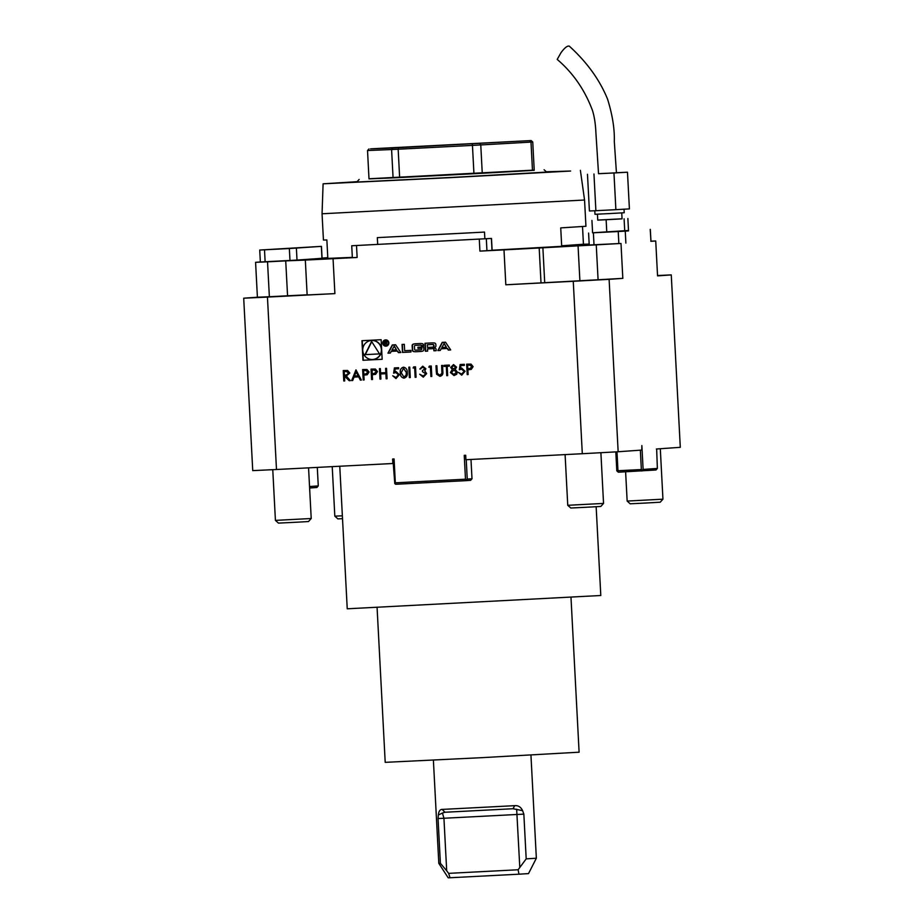 <?xml version="1.0" encoding="UTF-8"?>
<svg xmlns="http://www.w3.org/2000/svg" width="924" height="924" viewBox="0 0 924 924"><rect width="100%" height="100%" fill="white"/><g stroke="black" fill="none" stroke-linecap="round" stroke-linejoin="round"><path stroke-width="1.39" d="M355.959 369.889L361.365 380.087L360.36 380.134L358.674 376.865L354.042 377.108L352.656 380.538L351.651 380.584L355.959 369.889M371.598 379.556L371.044 369.115L375.387 369.046L377.489 371.587L375.583 374.347L372.257 374.694L372.511 379.51L371.598 379.556L371.102 369.115M373.654 374.613L372.257 374.694M394.398 367.914L398.591 367.694L398.648 368.768L395.172 368.942L394.756 371.714L395.957 371.448L399.353 374.705L395.98 378.563L392.7 375.779L395.98 377.489L398.429 374.705L395.842 372.534L393.624 373.181L394.398 367.914M396.038 378.563L392.758 375.779M409.367 377.604L408.824 367.163L409.748 367.117L410.291 377.558L409.367 377.604L408.882 367.163M422.811 367.244L419.843 369.011L422.742 366.181L425.872 368.734L424.786 370.94L426.657 373.596L423.296 377.154L419.715 374.255L423.273 376.08L425.745 373.735L422.476 371.691L422.418 370.628L425.017 368.768L422.811 367.244L425.017 368.768M422.418 370.628L424.959 368.78M436.313 372.072L435.978 365.765L436.89 365.719L437.341 373.354L439.812 375.225L441.926 373.354L441.614 365.465L442.538 365.419L442.862 371.725C443.197 374.243 442.215 375.768 439.916 376.299L436.602 374.255L436.036 365.754M456.572 367.151L455.232 369.404L457.357 372.083L456.687 374.278L454.031 375.571L450.404 372.522L452.275 369.554L450.669 367.417L453.522 364.587L456.572 367.151M467.221 374.613L466.666 364.172L471.021 364.114L473.111 366.655L471.217 369.404L467.879 369.75L468.133 374.567L467.221 374.613L466.736 364.172M469.276 369.669L467.879 369.75M398.394 352.633L400.773 352.506L395.599 344.779L392.296 344.952L387.964 353.176L390.344 353.049L391.233 351.374L397.343 351.062L398.394 352.633L400.762 352.506M388.854 342.862A3.142 3.072 -94.1 0 0 385.562 339.893A3.142 3.072 -94.1 0 0 382.721 343.243A3.142 3.072 -94.1 0 0 386.013 346.154A3.142 3.072 -94.1 0 0 388.854 342.862M404.654 350.704L404.319 344.329L402.067 344.444L402.483 352.425L410.984 351.986L410.891 350.381L404.654 350.704M422.314 343.67A11.065 10.845 -94.1 0 0 419.923 343.532L415.615 343.751A11.065 10.845 -94.1 0 0 413.259 344.144A1.559 1.525 -94.1 0 0 412.15 345.715L412.381 350.115A1.559 1.525 -94.1 0 0 413.64 351.57A11.065 10.845 -94.1 0 0 416.031 351.721L420.351 351.501A11.065 10.845 -94.1 0 0 422.707 351.108A1.559 1.525 -94.1 0 0 423.816 349.526L423.677 346.927L417.914 347.228L417.971 348.371L421.483 348.186L421.517 348.833A0.993 0.97 -94.1 0 1 420.616 349.873L415.615 350.138A0.993 0.97 -94.1 0 1 414.587 349.191L414.437 346.419A0.993 0.97 -94.1 0 1 415.338 345.368L420.351 345.114A0.993 0.97 -94.1 0 1 421.321 345.761L423.585 345.126A1.559 1.525 -94.1 0 0 422.314 343.67M415.661 345.357A0.993 0.97 -94.1 0 0 415.638 345.357L415.338 345.368A0.993 0.97 -94.1 0 0 415.338 345.368L420.351 345.114M420.605 349.873A0.993 0.97 -94.1 0 0 420.616 349.873L420.917 349.849A0.993 0.97 -94.1 0 0 421.818 348.81L421.517 348.833M433.368 347.863L433.344 347.655A11.065 10.845 -94.1 0 0 434.8 347.355A1.559 1.525 -94.1 0 0 435.909 345.772L435.839 344.502A1.559 1.525 -94.1 0 0 434.569 343.035A11.065 10.845 -94.1 0 0 432.178 342.896L424.982 343.266L425.398 351.236L427.65 351.12L427.535 348.926L432.825 348.648A0.993 0.97 -94.1 0 1 433.841 349.595L433.91 350.797L436.163 350.681L436.105 349.468A1.559 1.525 -94.1 0 0 434.834 348.013A11.065 10.845 -94.1 0 0 433.368 347.851L433.368 347.851M445.518 342.203L442.215 342.377L437.884 350.589L440.263 350.473L441.141 348.798L447.251 348.487L448.302 350.057L450.681 349.93L445.518 342.203M466.227 459.713L467.244 479.094L472.002 478.759L470.616 480.33L465.858 480.665L466.401 479.891L465.488 479.198L395.333 482.813L394.074 458.951L392.619 459.032L392.85 463.502L276.484 469.507L267.452 297.089L334.892 293.613A206.11 0.785 177 0 1 307.149 294.964L305.324 260.071A206.11 0.785 -3 0 0 333.056 258.708L357.138 257.461L352.356 257.692L351.732 245.761L491.499 238.438L351.732 245.761M465.488 479.198L464.241 455.324L465.696 455.255L465.927 459.725L582.305 453.719L573.261 281.3A243.451 0.936 -3 0 0 609.112 279.337L622.822 278.355A206.11 0.785 177 0 1 598.082 279.753L596.246 244.86A206.11 0.785 -3 0 0 620.997 243.451L622.822 278.355M505.821 284.788L503.996 249.884A206.11 0.785 -3 0 0 539.189 247.99L541.014 282.894A206.11 0.785 177 0 1 505.821 284.788L573.261 281.3M479.29 239.189L479.914 251.12L503.996 249.884M333.056 258.708L334.892 293.613M382.155 359.297L381.138 339.709L361.942 340.702L362.97 360.279L382.155 359.297M460.117 364.518L464.31 364.299L464.368 365.373L460.891 365.546L460.475 368.329L461.677 368.064L465.072 371.309L461.7 375.167L458.419 372.384L461.7 374.093L464.148 371.321L461.561 369.138L459.332 369.785L460.117 364.518M461.757 375.167L458.477 372.384M446.269 366.308L444.04 366.424L443.982 365.35L449.353 365.072L449.411 366.147L447.181 366.262L447.678 375.629L446.754 375.675L446.327 366.297L444.04 366.424M428.817 367.209L429.36 366.1L431.254 366.008L431.797 376.449L430.884 376.495L430.388 367.128L428.817 367.209L429.417 366.1M413.074 368.018L413.617 366.92L415.511 366.816L416.066 377.258L415.142 377.304L414.657 367.937L413.074 368.018L413.686 366.909M404.019 378.147C401.409 377.581 400.173 375.814 400.311 372.846C399.849 369.889 400.901 368.006 403.442 367.174C406.086 367.717 407.357 369.496 407.265 372.488C407.669 375.444 406.595 377.339 404.019 378.147L404.019 378.147M379.983 379.117L379.441 368.676L380.365 368.63L380.584 372.915L385.828 372.649L385.608 368.364L386.521 368.318L387.075 378.759L386.151 378.805L385.886 373.712L380.642 373.989L380.907 379.071L379.983 379.117L379.498 368.676M363.201 379.983L362.647 369.542L367.001 369.484L369.092 372.026L367.186 374.774L363.86 375.121L364.114 379.937L363.201 379.983L362.716 369.542M364.657 375.075L363.86 375.121M343.786 380.988L343.243 370.547L347.609 370.466L349.815 373.007L346.327 376.022L350.346 380.653L349.203 380.711L344.456 376.126L344.698 380.942L343.786 380.988L343.301 370.547M616.424 172.719L627.477 172.21L629.406 208.905L615.881 209.667L613.963 172.984L598.521 173.654M615.881 209.667L595.888 210.707L593.959 174.012M627.477 172.21L613.963 172.984M595.888 210.707L589.408 210.972L587.479 174.278M605.694 173.377L616.435 172.776L614.31 141.568C614.703 129.117 612.473 115.015 607.611 99.261C599.78 79.949 587.029 62.266 569.357 46.2C567.532 45.507 564.783 47.621 561.099 52.541L557.207 59.413C573.088 72.961 584.834 89.975 592.457 110.43C594.328 116.262 595.472 123.597 595.888 132.432L598.533 173.712L605.694 173.377M597.747 220.074L622.06 218.803M606.132 219.75L606.779 232.132L592.584 232.825L591.938 220.443M606.779 232.132L624.74 231.162L624.093 218.792M624.74 231.162L628.516 230.896L627.87 218.514M624.023 209.205L624.208 212.751L609.597 213.571L594.975 214.287L594.79 210.753M621.748 212.913L622.06 218.849L609.909 219.531L597.747 220.12L597.435 214.183M269.369 296.731A206.11 0.785 177 0 1 257.403 297.216L255.578 262.324A206.11 0.785 -3 0 0 267.533 261.827L269.369 296.731L287.56 295.784L285.724 260.891L305.324 260.071M589.177 244.052A206.11 0.785 -3 0 0 586.844 244.167L561.665 245.796L560.729 227.893L585.943 226.276L584.557 200.023L322.049 213.779L323.1 183.818L451.767 177.57L570.616 171.032L546.35 171.783M656.352 449.018L680.295 447.32L671.263 274.902L657.553 275.883L655.728 240.979A206.11 0.785 -3 0 0 650.946 241.164M479.914 251.12L492.122 250.369L491.499 238.438M592.584 232.779L628.493 230.492M588.6 233.067L589.223 244.999L620.997 243.451M650.207 229.395L650.958 241.314L650.323 229.383M289.351 248.533L321.46 246.362L259.725 250.046L289.351 248.533L289.974 260.464L297.008 260.083L322.083 258.293L321.46 246.362M259.725 250.046L260.349 261.977L289.974 260.464M307.149 294.814L287.56 295.784M539.189 247.99L596.246 244.86M598.082 279.753L541.014 282.894M324.37 257.958L322.072 258.073M267.533 261.827L285.724 260.891M650.831 241.326L655.728 240.979M260.349 261.977L255.578 262.324M322.049 213.779L323.435 240.032L326.865 239.963L327.801 257.865L324.37 257.935L324.405 258.524L352.344 257.369M492.111 250.219L580.157 245.287L586.902 244.768L586.879 244.167L583.437 244.236L561.665 245.796M392.816 147.99L531.138 140.564L370.536 148.845L392.816 147.99L391.591 149.549L367.521 150.531L368.965 148.96M532.744 141.973L531 142.1L532.478 170.432L534.222 170.305L532.744 141.973L531.138 140.564M479.81 143.497L480.769 144.941L472.453 145.391L473.943 173.724L482.259 173.285L480.769 144.941L531 142.1L529.567 140.667M398.729 147.69L398.163 149.226L391.591 149.549L393.081 177.882L368.999 178.875L367.521 150.531M472.326 143.901L472.453 145.391L398.163 149.226L399.642 177.57L393.081 177.882M473.943 173.724L399.642 177.57M532.478 170.432L482.259 173.285M368.999 178.759L534.211 170.097M359.136 179.441L356.791 182.051L451.767 177.431L546.696 172.095L544.086 169.739M357.103 181.693L323.1 183.818M324.37 257.935L327.789 257.634M377.685 244.294L377.339 237.618L484.511 232.086L484.857 238.762M582.513 226.565L583.437 244.236M257.403 297.216L243.705 298.198A243.451 0.936 -3 0 0 267.452 297.089M671.263 274.902A243.451 0.936 -3 0 0 657.541 275.537M526.195 858.87L523.85 814.125L522.603 810.66L513.016 808.731L444.906 812.254L442.446 813.028L443.936 818.26L446.696 870.801L448.614 873.353L518.121 869.761L526.195 858.87L536.347 858.223L530.942 755.035M513.051 808.731L514.691 805.67C518.237 805.335 520.87 806.999 522.603 810.66M516.655 809.193L519.773 867.035M518.121 869.761L518.965 874.196L450.034 877.754L448.614 873.353M518.965 874.196L528.516 873.596L536.347 858.223M442.446 813.028L438.322 815.014L438.045 818.56L440.39 863.305L438.808 863.339L448.198 877.8L450.034 877.754M438.322 815.014C438.75 811.249 440.032 809.378 442.169 809.412L444.929 812.254M442.169 809.412L514.691 805.67M440.39 863.305L446.696 870.801M377.084 607.542L385.204 762.346L482.166 757.645L579.105 752.194L570.986 597.389M339.766 466.239L347.239 608.801L600.796 595.506L596.153 506.733M311.215 518.514L275.421 520.385L278.447 523.111L293.474 522.383L308.489 521.54L311.215 518.514L308.558 467.856M603.545 503.418L567.752 505.301L570.778 508.015L585.793 507.288L600.819 506.444L603.545 503.418L600.889 452.702M662.947 499.179L627.153 501.062L630.18 503.788L645.206 503.06L660.221 502.206L662.947 499.179L660.302 448.741M342.365 515.811L334.823 516.158L337.849 518.872L342.515 518.676M465.858 480.665L395.703 484.28L394.779 483.587L395.333 482.813M309.54 486.544L318.272 485.92L316.886 487.491L309.609 488.011M609.112 279.337L618.156 451.755L641.799 450.069L641.857 445.564L643.116 469.438L657.368 468.422L655.982 469.981L618.341 472.21L616.805 470.79L615.811 451.882M243.705 298.198L252.737 470.616A243.451 0.936 177 0 0 276.484 469.507M657.368 468.422L656.652 449.006M618.156 451.755A243.451 0.936 177 0 1 582.305 453.719M318.272 485.92L317.29 467.405M472.002 478.759L470.986 459.471M466.401 479.891L467.244 479.094M392.908 459.009L394.779 483.587M643.116 469.438L641.73 470.997M617.428 471.506L617.971 470.732L641.348 469.531L642.272 470.224M616.978 451.813L617.971 470.732M641.348 469.531L640.344 450.173M362.774 350.831L363.271 360.256L382.155 359.286M362.243 340.679L362.728 350.115M381.624 349.133A9.506 9.321 -94.1 0 0 371.529 340.506M372.88 359.471A9.506 9.321 -94.1 0 0 381.67 349.849M381.358 349.515A9.506 9.321 -94.1 0 0 371.379 340.506A9.506 9.321 -94.1 0 0 362.762 350.658A9.506 9.321 -94.1 0 0 372.73 359.482A9.506 9.321 -94.1 0 0 381.358 349.515M365.003 354.654L379.545 353.904L371.598 341.43L365.003 354.654L379.545 353.892M371.76 341.684L365.303 354.631M443.924 343.52L446.431 347.262L441.822 347.505L444.225 343.497L446.431 347.262M441.141 348.798L447.551 348.464L448.602 350.034L450.681 349.93M442.504 342.365L438.172 350.577L440.263 350.462M427.535 348.926L433.125 348.625A0.993 0.97 -94.1 0 1 434.141 349.572L434.211 350.774L436.163 350.681M425.283 343.254L425.698 351.212L427.65 351.12M427.327 344.756L427.466 347.436L432.744 347.158A0.993 0.97 -94.1 0 0 433.668 346.119L433.622 345.426A0.993 0.97 -94.1 0 0 432.605 344.479L427.327 344.756L432.605 344.479M433.056 347.135L433.044 347.135A0.993 0.97 -94.1 0 0 433.957 346.096L433.668 346.119M432.906 344.456A0.993 0.97 -94.1 0 1 433.922 345.403L433.957 346.096M421.321 345.761L423.619 345.634M421.61 345.738A0.993 0.97 -94.1 0 0 420.651 345.091M418.214 347.216L418.272 348.348L421.783 348.163L421.818 348.81M415.557 343.751A11.065 10.845 -94.1 0 0 413.548 344.121A1.559 1.525 -94.1 0 0 412.439 345.703L412.67 350.092A1.559 1.525 -94.1 0 0 413.94 351.559A11.065 10.845 -94.1 0 0 416.331 351.697L420.639 351.478A11.065 10.845 -94.1 0 0 420.697 351.478M402.367 344.433L402.783 352.402L410.984 351.975M386.117 345.541A2.541 2.483 -94.1 0 0 388.565 342.873A2.541 2.483 -94.1 0 0 385.758 340.482M388.276 342.896A2.541 2.483 -94.1 0 0 385.608 340.494A2.541 2.483 -94.1 0 0 383.31 343.197A2.541 2.483 -94.1 0 0 385.966 345.553A2.541 2.483 -94.1 0 0 388.276 342.896M385.712 339.882A3.142 3.072 -94.1 0 0 383.021 343.22A3.142 3.072 -94.1 0 0 386.163 346.142M387.029 341.949L384.488 341.025L384.684 344.86L385.481 343.116L387.422 344.721L386.209 343.058L387.029 341.949M384.985 343.151L387.41 344.71M384.788 341.014L385.077 344.837M384.904 341.453L385.92 341.406A0.624 0.612 85.9 0 1 386.555 341.984A0.624 0.612 85.9 0 1 385.989 342.642L384.962 342.7L384.904 341.453L386.209 341.383A0.624 0.612 85.9 0 1 386.856 341.961A0.624 0.612 85.9 0 1 386.278 342.619L386.001 342.642A0.624 0.612 85.9 0 1 385.978 342.642L386.29 342.619M391.233 351.374L397.632 351.039L398.683 352.61M392.596 344.941L388.265 353.153L390.355 353.037M394.017 346.096L396.523 349.838L391.915 350.081L394.317 346.073L396.523 349.838M469.311 369.669L468.676 369.704M468.133 374.567L467.278 374.613M469.681 368.607L472.256 366.701L469.577 365.096L467.648 365.199L467.833 368.676L469.912 368.595M472.256 366.701L469.519 365.107L467.648 365.199M469.623 368.607L472.199 366.701M464.368 365.373L460.891 365.546M461.734 368.052L460.475 368.329M464.148 371.321L461.7 374.093M464.206 371.309L461.561 369.138M459.401 369.762L460.175 364.518M454.1 375.56L450.404 372.522M450.462 372.522L452.275 369.554M452.333 369.554L450.669 367.417M450.727 367.417L453.58 364.587M454.054 374.486L456.491 372.141L453.88 370.074L451.328 372.511L453.996 374.497L456.433 372.141L453.823 370.074M453.742 369.011L455.705 367.151L453.522 365.661L451.582 367.394L453.742 369.011L455.648 367.163L453.522 365.661M444.098 366.412L444.04 365.35M449.411 366.135L447.181 366.262M447.678 375.629L446.754 375.675M446.812 375.675L446.327 366.297M441.926 373.354L439.812 375.225M441.984 373.354L441.672 365.465M439.974 376.287L436.602 374.255M436.659 374.255L436.371 372.06M431.797 376.449L430.884 376.495M430.942 376.484L430.388 367.128M430.457 367.117L428.875 367.198M420.755 368.965L419.843 369.011M419.9 369.011L422.799 366.17M423.354 377.154L419.773 374.243M425.745 373.735L423.273 376.08M425.802 373.735L422.476 371.691M422.534 371.691L422.476 370.616M416.066 377.258L415.142 377.304M415.199 377.304L414.657 367.937M414.714 367.937L413.132 368.018M410.291 377.558L409.436 377.604M404.111 378.147L404.077 378.147C401.466 377.581 400.231 375.814 400.369 372.834L400.311 372.846M400.369 372.834C399.907 369.889 400.958 367.995 403.499 367.174M403.996 377.073L406.156 375.167L406.398 372.522L403.534 368.237L401.224 372.788L403.996 377.073L406.098 375.167L406.341 372.522L403.534 368.237M398.648 368.757L395.172 368.942M396.015 371.448L394.756 371.714M398.429 374.705L395.98 377.489M398.498 374.705L395.842 372.534M393.682 373.157L394.456 367.902M385.666 368.364L385.828 372.649M387.075 378.759L386.151 378.805M386.209 378.794L385.886 373.712M385.943 373.712L380.642 373.989M380.907 379.071L380.053 379.117M373.689 374.613L373.053 374.647M372.511 379.51L371.656 379.556M374.058 373.539L376.634 371.633L373.954 370.039L372.083 370.131L372.199 373.619L374.289 373.527M376.634 371.633L373.897 370.039L372.026 370.143M374.001 373.55L376.576 371.644M364.114 379.937L363.259 379.983M365.661 373.977L368.237 372.072L365.558 370.466L363.629 370.57L363.813 374.047L365.835 373.966M368.237 372.072L365.5 370.478L363.629 370.57M365.604 373.977L368.179 372.072M361.365 380.087L360.36 380.134M360.418 380.134L358.674 376.865M358.731 376.865L354.042 377.108M352.656 380.526L351.651 380.584M351.709 380.584L356.017 369.889M358.131 375.825L356.121 371.922L354.481 376.01L358.131 375.825L356.121 371.922M350.346 380.653L349.203 380.711M349.272 380.711L345.195 376.091M345.253 376.08L344.456 376.126M344.698 380.942L343.844 380.988M346.327 374.971L348.949 373.053L346.188 371.471L344.271 371.563L344.398 375.052L346.558 374.959M348.949 373.053L346.13 371.471L344.213 371.575M346.269 374.971L348.891 373.053M356.514 245.53L357.138 257.461M491.372 238.45L491.995 250.381M486.324 238.808L486.948 250.739M625.259 231.173L625.883 243.104M618.225 231.554L618.849 243.486M593.381 232.836L594.005 244.779M264.507 249.815L265.13 261.758M321.333 246.373L321.968 258.304M296.385 248.152L297.008 260.083M544.71 282.628L542.885 247.724M579.891 280.7L578.054 245.796M438.045 818.56L523.85 814.125M580.388 170.328L584.557 200.023M438.808 863.339L433.391 760.14M275.421 520.385L272.765 469.681M567.752 505.301L565.095 454.608M627.153 501.062L625.617 471.829M334.823 516.158L332.224 466.632"/></g></svg>
